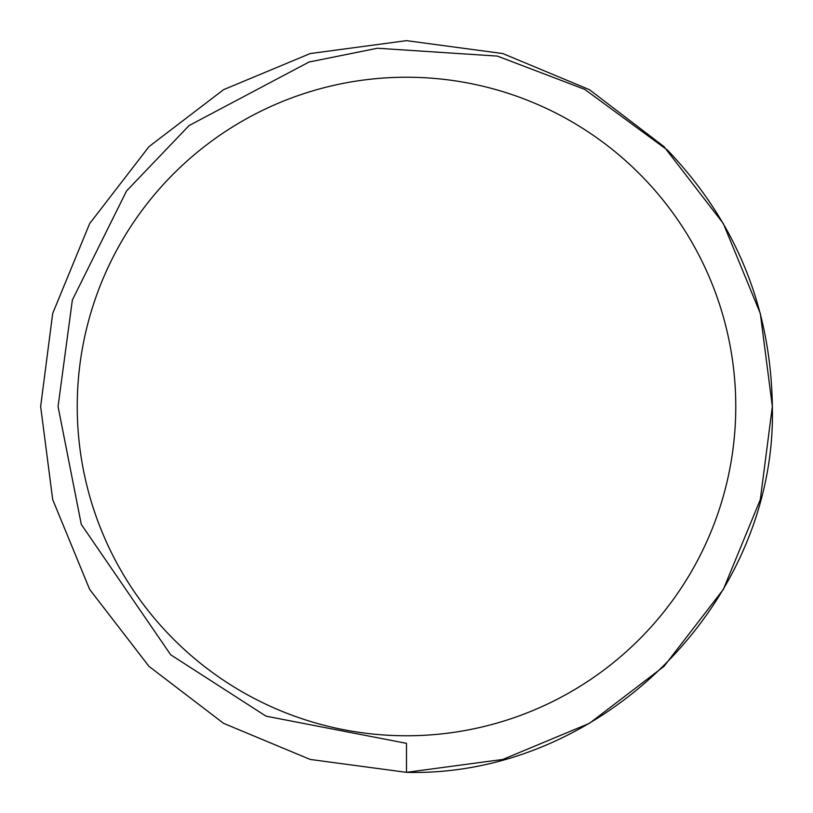 <?xml version="1.0" encoding="UTF-8"?>
<svg xmlns="http://www.w3.org/2000/svg" width="813" height="813" viewBox="0 0 813 813"><rect width="100%" height="100%" fill="white"/><g stroke="black" fill="none" stroke-linecap="round" stroke-linejoin="round"><path stroke-width="1.22" d="M77.235 406.5A329.265 329.265 0 0 0 406.5 735.765A329.265 329.265 0 0 0 735.765 406.5A329.265 329.265 0 0 0 406.5 77.235A329.265 329.265 0 0 0 77.235 406.5M406.5 743.356L266.034 716.172L170.669 654.76L81.28 524.385L58.058 406.5L72.357 300.048L126.584 190.903L189.094 125.548L309.001 62.032L377.445 48.241L497.363 56.087L584.72 89.359L667.544 150.171C735.989 221.919 770.917 307.355 772.35 406.5C777.36 601.996 601.996 777.36 406.5 772.35L406.5 743.356L406.5 772.35L502.8 759.444L589.425 723.336L664.008 666.375L723.336 589.425L760.307 499.578L772.35 406.5L760.307 313.422L723.336 223.575L664.008 146.625L589.425 89.664L502.8 53.556L406.5 40.65L310.2 53.556L223.575 89.664L148.992 146.625L89.664 223.575L52.693 313.422L40.65 406.5L52.693 499.578L89.664 589.425L148.992 666.375L223.575 723.336L310.2 759.444L406.5 772.35L502.8 759.444L589.425 723.336L664.008 666.375L723.336 589.425L760.307 499.578L772.35 406.5L760.307 313.422L723.336 223.575L664.008 146.625L589.425 89.664L502.8 53.556L406.5 40.65L310.2 53.556L223.575 89.664L148.992 146.625L89.664 223.575L52.693 313.422L40.65 406.5L52.693 499.578L89.664 589.425L148.992 666.375L223.575 723.336L310.2 759.444L406.5 772.35M40.65 406.5L52.693 313.422L89.664 223.575L148.992 146.625L223.575 89.664L310.2 53.556L406.5 40.65L502.8 53.556L589.425 89.664L664.008 146.625L723.336 223.575L760.307 313.422L772.35 406.5L760.307 313.422L723.336 223.575L664.008 146.625L589.425 89.664L502.8 53.556L406.5 40.65L310.2 53.556L223.575 89.664L148.992 146.625L89.664 223.575L52.693 313.422L40.65 406.5L52.693 499.578L89.664 589.425L148.992 666.375L223.575 723.336L310.2 759.444L406.5 772.35L502.8 759.444L589.425 723.336L664.008 666.375L723.336 589.425L760.307 499.578L772.35 406.5L760.307 313.422L723.336 223.575L664.008 146.625L589.425 89.664L502.8 53.556L406.5 40.65L310.2 53.556L223.575 89.664L148.992 146.625L89.664 223.575L52.693 313.422L40.65 406.5L52.693 499.578L89.664 589.425L148.992 666.375L223.575 723.336L310.2 759.444L406.5 772.35L502.8 759.444L589.425 723.336L664.008 666.375L723.336 589.425L760.307 499.578L772.35 406.5L760.307 313.422L723.336 223.575L664.008 146.625L589.425 89.664L502.8 53.556L406.5 40.65L310.2 53.556L223.575 89.664L148.992 146.625L89.664 223.575L52.693 313.422L40.65 406.5L52.693 499.578L89.664 589.425L148.992 666.375L223.575 723.336L310.2 759.444L406.5 772.35L502.8 759.444L589.425 723.336L664.008 666.375L723.336 589.425L760.307 499.578L772.35 406.5L760.307 313.422L723.336 223.575L664.008 146.625L589.425 89.664L502.8 53.556L406.5 40.65L310.2 53.556L223.575 89.664L148.992 146.625L89.664 223.575L52.693 313.422L40.65 406.5L52.693 499.578L89.664 589.425L148.992 666.375L223.575 723.336L310.2 759.444L406.5 772.35L502.8 759.444L589.425 723.336L664.008 666.375L723.336 589.425L760.307 499.578L772.35 406.5L760.307 313.422L723.336 223.575L664.008 146.625L589.425 89.664L502.8 53.556L406.5 40.65L310.2 53.556L223.575 89.664L148.992 146.625L89.664 223.575L52.693 313.422L40.65 406.5L52.693 499.578L89.664 589.425L148.992 666.375L223.575 723.336L310.2 759.444L406.5 772.35L502.8 759.444L589.425 723.336L664.008 666.375L723.336 589.425L760.307 499.578L772.35 406.5L760.307 313.422L723.336 223.575L664.008 146.625L589.425 89.664L502.8 53.556L406.5 40.65L310.2 53.556L223.575 89.664L148.992 146.625L89.664 223.575L52.693 313.422L40.65 406.5L52.693 499.578L89.664 589.425L148.992 666.375L223.575 723.336L310.2 759.444L406.5 772.35L502.8 759.444L589.425 723.336L664.008 666.375L723.336 589.425L760.307 499.578L772.35 406.5L760.307 313.422L723.336 223.575L664.008 146.625L589.425 89.664L502.8 53.556L406.5 40.65L310.2 53.556L223.575 89.664L148.992 146.625L89.664 223.575L52.693 313.422L40.65 406.5L52.693 499.578L89.664 589.425L148.992 666.375L223.575 723.336L310.2 759.444L406.5 772.35L502.8 759.444L589.425 723.336L664.008 666.375L723.336 589.425L760.307 499.578L772.35 406.5L760.307 313.422L723.336 223.575L664.008 146.625L589.425 89.664L502.8 53.556L406.5 40.65L310.2 53.556L223.575 89.664L148.992 146.625L89.664 223.575L52.693 313.422L40.65 406.5L52.693 499.578L89.664 589.425L148.992 666.375L223.575 723.336L310.2 759.444L406.5 772.35L502.8 759.444L589.425 723.336L664.008 666.375L723.336 589.425L760.307 499.578L772.35 406.5L760.307 313.422L723.336 223.575L664.008 146.625L589.425 89.664L502.8 53.556L406.5 40.65L310.2 53.556L223.575 89.664L148.992 146.625L89.664 223.575L52.693 313.422L40.65 406.5L52.693 499.578L89.664 589.425L148.992 666.375L223.575 723.336L310.2 759.444L406.5 772.35L502.8 759.444L589.425 723.336L664.008 666.375L723.336 589.425L760.307 499.578L772.35 406.5L760.307 313.422L723.336 223.575L664.008 146.625L589.425 89.664L502.8 53.556L406.5 40.65L310.2 53.556L223.575 89.664L148.992 146.625L89.664 223.575L52.693 313.422L40.65 406.5L52.693 499.578L89.664 589.425L148.992 666.375L223.575 723.336L310.2 759.444L406.5 772.35L502.8 759.444L589.425 723.336L664.008 666.375L723.336 589.425L760.307 499.578L772.35 406.5L760.307 313.422L723.336 223.575L664.008 146.625L589.425 89.664L502.8 53.556L406.5 40.65L310.2 53.556L223.575 89.664L148.992 146.625L89.664 223.575L52.693 313.422L40.65 406.5L52.693 499.578L89.664 589.425L148.992 666.375L223.575 723.336L310.2 759.444L406.5 772.35L502.8 759.444L589.425 723.336L664.008 666.375L723.336 589.425L760.307 499.578L772.35 406.5L760.307 313.422L723.336 223.575L664.008 146.625L589.425 89.664L502.8 53.556L406.5 40.65L310.2 53.556L223.575 89.664L148.992 146.625L89.664 223.575L52.693 313.422L40.65 406.5L52.693 499.578L89.664 589.425L148.992 666.375L223.575 723.336L310.2 759.444L406.5 772.35L502.8 759.444L589.425 723.336L664.008 666.375L723.336 589.425L760.307 499.578L772.35 406.5L760.307 313.422L723.336 223.575L664.008 146.625L589.425 89.664L502.8 53.556L406.5 40.65L310.2 53.556L223.575 89.664L148.992 146.625L89.664 223.575L52.693 313.422L40.65 406.5L52.693 499.578L89.664 589.425L148.992 666.375L223.575 723.336L310.2 759.444L406.5 772.35L502.8 759.444L589.425 723.336L664.008 666.375L723.336 589.425L760.307 499.578L772.35 406.5L760.307 313.422L723.336 223.575L664.008 146.625L589.425 89.664L502.8 53.556L406.5 40.65L310.2 53.556L223.575 89.664L148.992 146.625L89.664 223.575L52.693 313.422L40.65 406.5L52.693 499.578L89.664 589.425L148.992 666.375L223.575 723.336L310.2 759.444L406.5 772.35L502.8 759.444L589.425 723.336L664.008 666.375L723.336 589.425L760.307 499.578L772.35 406.5L760.307 313.422L723.336 223.575L664.008 146.625L589.425 89.664L502.8 53.556L406.5 40.65L310.2 53.556L223.575 89.664L148.992 146.625L89.664 223.575L52.693 313.422L40.65 406.5L52.693 499.578L89.664 589.425L148.992 666.375L223.575 723.336L310.2 759.444L406.5 772.35L502.8 759.444L589.425 723.336L664.008 666.375L723.336 589.425L760.307 499.578L772.35 406.5L760.307 313.422L723.336 223.575L664.008 146.625L589.425 89.664L502.8 53.556L406.5 40.65L310.2 53.556L223.575 89.664L148.992 146.625L89.664 223.575L52.693 313.422L40.65 406.5L52.693 499.578L89.664 589.425L148.992 666.375L223.575 723.336L310.2 759.444L406.5 772.35L502.8 759.444L589.425 723.336L664.008 666.375L723.336 589.425L760.307 499.578L772.35 406.5L760.307 313.422L723.336 223.575L664.008 146.625L589.425 89.664L502.8 53.556L406.5 40.65L310.2 53.556L223.575 89.664L148.992 146.625L89.664 223.575L52.693 313.422L40.65 406.5L52.693 499.578L89.664 589.425L148.992 666.375L223.575 723.336L310.2 759.444L406.5 772.35L502.8 759.444L589.425 723.336L664.008 666.375L723.336 589.425L760.307 499.578L772.35 406.5L760.307 313.422L723.336 223.575L664.008 146.625L589.425 89.664L502.8 53.556L406.5 40.65L310.2 53.556L223.575 89.664L148.992 146.625L89.664 223.575L52.693 313.422L40.65 406.5L52.693 499.578L89.664 589.425L148.992 666.375L223.575 723.336L310.2 759.444L406.5 772.35L502.8 759.444L589.425 723.336L664.008 666.375L723.336 589.425L760.307 499.578L772.35 406.5L760.307 313.422L723.336 223.575L664.008 146.625L589.425 89.664L502.8 53.556L406.5 40.65L310.2 53.556L223.575 89.664L148.992 146.625L89.664 223.575L52.693 313.422L40.65 406.5L52.693 499.578L89.664 589.425L148.992 666.375L223.575 723.336L310.2 759.444L406.5 772.35L502.8 759.444L589.425 723.336L664.008 666.375L723.336 589.425L760.307 499.578L772.35 406.5L760.307 313.422L723.336 223.575L664.008 146.625L589.425 89.664L502.8 53.556L406.5 40.65L310.2 53.556L223.575 89.664L148.992 146.625L89.664 223.575L52.693 313.422L40.65 406.5L52.693 499.578L89.664 589.425L148.992 666.375L223.575 723.336L310.2 759.444L406.5 772.35L502.8 759.444L589.425 723.336L664.008 666.375L723.336 589.425L760.307 499.578L772.35 406.5L760.307 313.422L723.336 223.575L664.008 146.625L589.425 89.664L502.8 53.556L406.5 40.65L310.2 53.556L223.575 89.664L148.992 146.625L89.664 223.575L52.693 313.422L40.65 406.5L52.693 499.578L89.664 589.425L148.992 666.375L223.575 723.336L310.2 759.444L406.5 772.35L502.8 759.444L589.425 723.336L664.008 666.375L723.336 589.425L760.307 499.578L772.35 406.5L760.307 313.422L723.336 223.575L664.008 146.625L589.425 89.664L502.8 53.556L406.5 40.65L310.2 53.556L223.575 89.664L148.992 146.625L89.664 223.575L52.693 313.422L40.65 406.5L52.693 499.578L89.664 589.425L148.992 666.375L223.575 723.336L310.2 759.444L406.5 772.35L502.8 759.444L589.425 723.336L664.008 666.375L723.336 589.425L760.307 499.578L772.35 406.5L760.307 313.422L723.336 223.575L664.008 146.625L589.425 89.664L502.8 53.556L406.5 40.65L310.2 53.556L223.575 89.664L148.992 146.625L89.664 223.575L52.693 313.422L40.65 406.5L52.693 499.578L89.664 589.425L148.992 666.375L223.575 723.336L310.2 759.444L406.5 772.35L502.8 759.444L589.425 723.336L664.008 666.375L723.336 589.425L760.307 499.578L772.35 406.5L760.307 313.422L723.336 223.575L664.008 146.625L589.425 89.664L502.8 53.556L406.5 40.65L310.2 53.556L223.575 89.664L148.992 146.625L89.664 223.575L52.693 313.422L40.65 406.5L52.693 499.578L89.664 589.425L148.992 666.375L223.575 723.336L310.2 759.444L406.5 772.35L502.8 759.444L589.425 723.336L664.008 666.375L723.336 589.425L760.307 499.578L772.35 406.5L760.307 313.422L723.336 223.575L664.008 146.625L589.425 89.664L502.8 53.556L406.5 40.65L310.2 53.556L223.575 89.664L148.992 146.625L89.664 223.575L52.693 313.422L40.65 406.5L52.693 499.578L89.664 589.425L148.992 666.375L223.575 723.336L310.2 759.444L406.5 772.35L502.8 759.444L589.425 723.336L664.008 666.375L723.336 589.425L760.307 499.578L772.35 406.5L760.307 313.422L723.336 223.575L664.008 146.625L589.425 89.664L502.8 53.556L406.5 40.65L310.2 53.556L223.575 89.664L148.992 146.625L89.664 223.575L52.693 313.422L40.65 406.5L52.693 499.578L89.664 589.425L148.992 666.375L223.575 723.336L310.2 759.444L406.5 772.35L502.8 759.444L589.425 723.336L664.008 666.375L723.336 589.425L760.307 499.578L772.35 406.5L760.307 313.422L723.336 223.575L664.008 146.625L589.425 89.664L502.8 53.556L406.5 40.65L310.2 53.556L223.575 89.664L148.992 146.625L89.664 223.575L52.693 313.422L40.65 406.5L52.693 499.578L89.664 589.425L148.992 666.375L223.575 723.336L310.2 759.444L406.5 772.35L502.8 759.444L589.425 723.336L664.008 666.375L723.336 589.425L760.307 499.578L772.35 406.5L760.307 313.422L723.336 223.575L664.008 146.625L589.425 89.664L502.8 53.556L406.5 40.65L310.2 53.556L223.575 89.664L148.992 146.625L89.664 223.575L52.693 313.422L40.65 406.5L52.693 499.578L89.664 589.425L148.992 666.375L223.575 723.336L310.2 759.444L406.5 772.35L502.8 759.444L589.425 723.336L664.008 666.375L723.336 589.425L760.307 499.578L772.35 406.5L760.307 313.422L723.336 223.575L664.008 146.625L589.425 89.664L502.8 53.556L406.5 40.65L310.2 53.556L223.575 89.664L148.992 146.625L89.664 223.575L52.693 313.422L40.65 406.5L52.693 499.578L89.664 589.425L148.992 666.375L223.575 723.336L310.2 759.444L406.5 772.35L502.8 759.444L589.425 723.336L664.008 666.375L723.336 589.425L760.307 499.578L772.35 406.5L760.307 313.422L723.336 223.575L664.008 146.625L589.425 89.664L502.8 53.556L406.5 40.65L310.2 53.556L223.575 89.664L148.992 146.625L89.664 223.575L52.693 313.422L40.65 406.5L52.693 499.578L89.664 589.425L148.992 666.375L223.575 723.336L310.2 759.444L406.5 772.35L502.8 759.444L589.425 723.336L664.008 666.375L723.336 589.425L760.307 499.578L772.35 406.5L760.307 313.422L723.336 223.575L664.008 146.625L589.425 89.664L502.8 53.556L406.5 40.65L310.2 53.556L223.575 89.664L148.992 146.625L89.664 223.575L52.693 313.422L40.65 406.5L52.693 499.578L89.664 589.425L148.992 666.375L223.575 723.336L310.2 759.444L406.5 772.35L502.8 759.444L589.425 723.336L664.008 666.375L723.336 589.425L760.307 499.578L772.35 406.5L760.307 313.422L723.336 223.575L664.008 146.625L589.425 89.664L502.8 53.556L406.5 40.65L310.2 53.556L223.575 89.664L148.992 146.625L89.664 223.575L52.693 313.422L40.65 406.5L52.693 499.578L89.664 589.425L148.992 666.375L223.575 723.336L310.2 759.444L406.5 772.35L502.8 759.444L589.425 723.336L664.008 666.375L723.336 589.425L760.307 499.578L772.35 406.5L760.307 313.422L723.336 223.575L664.008 146.625L589.425 89.664L502.8 53.556L406.5 40.65L310.2 53.556L223.575 89.664L148.992 146.625L89.664 223.575L52.693 313.422L40.65 406.5L52.693 499.578L89.664 589.425L148.992 666.375L223.575 723.336L310.2 759.444L406.5 772.35L502.8 759.444L589.425 723.336L664.008 666.375L723.336 589.425L760.307 499.578L772.35 406.5L760.307 313.422L723.336 223.575L664.008 146.625L589.425 89.664L502.8 53.556L406.5 40.65L310.2 53.556L223.575 89.664L148.992 146.625L89.664 223.575L52.693 313.422L40.65 406.5L52.693 499.578L89.664 589.425L148.992 666.375L223.575 723.336L310.2 759.444L406.5 772.35L502.8 759.444L589.425 723.336L664.008 666.375L723.336 589.425L760.307 499.578L772.35 406.5L760.307 313.422L723.336 223.575L664.008 146.625L589.425 89.664L502.8 53.556L406.5 40.65L310.2 53.556L223.575 89.664L148.992 146.625L89.664 223.575L52.693 313.422L40.65 406.5L52.693 499.578L89.664 589.425L148.992 666.375L223.575 723.336L310.2 759.444L406.5 772.35L502.8 759.444L589.425 723.336L664.008 666.375L723.336 589.425L760.307 499.578L772.35 406.5L760.307 313.422L723.336 223.575L664.008 146.625L589.425 89.664L502.8 53.556L406.5 40.65L310.2 53.556L223.575 89.664L148.992 146.625L89.664 223.575L52.693 313.422L40.65 406.5L52.693 499.578L89.664 589.425L148.992 666.375L223.575 723.336L310.2 759.444L406.5 772.35L502.8 759.444L589.425 723.336L664.008 666.375L723.336 589.425L760.307 499.578L772.35 406.5L760.307 313.422L723.336 223.575L664.008 146.625L589.425 89.664L502.8 53.556L406.5 40.65L310.2 53.556L223.575 89.664L148.992 146.625L89.664 223.575L52.693 313.422L40.65 406.5L52.693 499.578L89.664 589.425L148.992 666.375L223.575 723.336L310.2 759.444L406.5 772.35L502.8 759.444L589.425 723.336L664.008 666.375L723.336 589.425L760.307 499.578L772.35 406.5L760.307 313.422L723.336 223.575L664.008 146.625L589.425 89.664L502.8 53.556L406.5 40.65L310.2 53.556L223.575 89.664L148.992 146.625L89.664 223.575L52.693 313.422L40.65 406.5L52.693 499.578L89.664 589.425L148.992 666.375L223.575 723.336L310.2 759.444L406.5 772.35L502.8 759.444L589.425 723.336L664.008 666.375L723.336 589.425L760.307 499.578L772.35 406.5L760.307 313.422L723.336 223.575L664.008 146.625L589.425 89.664L502.8 53.556L406.5 40.65L310.2 53.556L223.575 89.664L148.992 146.625L89.664 223.575L52.693 313.422L40.65 406.5L52.693 499.578L89.664 589.425L148.992 666.375L223.575 723.336L310.2 759.444L406.5 772.35L502.8 759.444L589.425 723.336L664.008 666.375L723.336 589.425L760.307 499.578L772.35 406.5L760.307 313.422L723.336 223.575L664.008 146.625L589.425 89.664L502.8 53.556L406.5 40.65L310.2 53.556L223.575 89.664L148.992 146.625L89.664 223.575L52.693 313.422L40.65 406.5L52.693 499.578L89.664 589.425L148.992 666.375L223.575 723.336L310.2 759.444L406.5 772.35L502.8 759.444L589.425 723.336L664.008 666.375L723.336 589.425L760.307 499.578L772.35 406.5L760.307 313.422L723.336 223.575L664.008 146.625L589.425 89.664L502.8 53.556L406.5 40.65L310.2 53.556L223.575 89.664L148.992 146.625L89.664 223.575L52.693 313.422L40.65 406.5L52.693 499.578L89.664 589.425L148.992 666.375L223.575 723.336L310.2 759.444L406.5 772.35L502.8 759.444L589.425 723.336L664.008 666.375L723.336 589.425L760.307 499.578L772.35 406.5L760.307 313.422L723.336 223.575L664.008 146.625L589.425 89.664L502.8 53.556L406.5 40.65L310.2 53.556L223.575 89.664L148.992 146.625L89.664 223.575L52.693 313.422L40.65 406.5L52.693 499.578L89.664 589.425L148.992 666.375L223.575 723.336L310.2 759.444L406.5 772.35L502.8 759.444L589.425 723.336L664.008 666.375L723.336 589.425L760.307 499.578L772.35 406.5L760.307 313.422L723.336 223.575L664.008 146.625L589.425 89.664L502.8 53.556L406.5 40.65L310.2 53.556L223.575 89.664L148.992 146.625L89.664 223.575L52.693 313.422L40.65 406.5L52.693 499.578L89.664 589.425L148.992 666.375L223.575 723.336L310.2 759.444L406.5 772.35L502.8 759.444L589.425 723.336L664.008 666.375L723.336 589.425L760.307 499.578L772.35 406.5L760.307 313.422L723.336 223.575L664.008 146.625L589.425 89.664L502.8 53.556L406.5 40.65L310.2 53.556L223.575 89.664L148.992 146.625L89.664 223.575L52.693 313.422L40.65 406.5L52.693 499.578L89.664 589.425L148.992 666.375L223.575 723.336L310.2 759.444L406.5 772.35L502.8 759.444L589.425 723.336L664.008 666.375L723.336 589.425L760.307 499.578L772.35 406.5L760.307 313.422L723.336 223.575L664.008 146.625L589.425 89.664L502.8 53.556L406.5 40.65L310.2 53.556L223.575 89.664L148.992 146.625L89.664 223.575L52.693 313.422L40.65 406.5L52.693 499.578L89.664 589.425L148.992 666.375L223.575 723.336L310.2 759.444L406.5 772.35L502.8 759.444L589.425 723.336L664.008 666.375L723.336 589.425L760.307 499.578L772.35 406.5L760.307 313.422L723.336 223.575L664.008 146.625L589.425 89.664L502.8 53.556L406.5 40.65L310.2 53.556L223.575 89.664L148.992 146.625L89.664 223.575L52.693 313.422L40.65 406.5L52.693 499.578L89.664 589.425L148.992 666.375L223.575 723.336L310.2 759.444L406.5 772.35L502.8 759.444L589.425 723.336L664.008 666.375L723.336 589.425L760.307 499.578L772.35 406.5L760.307 313.422L723.336 223.575L664.008 146.625L589.425 89.664L502.8 53.556L406.5 40.65L310.2 53.556L223.575 89.664L148.992 146.625L89.664 223.575L52.693 313.422L40.65 406.5L52.693 499.578L89.664 589.425L148.992 666.375L223.575 723.336L310.2 759.444L406.5 772.35L502.8 759.444L589.425 723.336L664.008 666.375L723.336 589.425L760.307 499.578L772.35 406.5L760.307 313.422L723.336 223.575L664.008 146.625L589.425 89.664L502.8 53.556L406.5 40.65L310.2 53.556L223.575 89.664L148.992 146.625L89.664 223.575L52.693 313.422L40.65 406.5L52.693 499.578L89.664 589.425L148.992 666.375L223.575 723.336L310.2 759.444L406.5 772.35L502.8 759.444L589.425 723.336L664.008 666.375L723.336 589.425L760.307 499.578L772.35 406.5L760.307 313.422L723.336 223.575L664.008 146.625L589.425 89.664L502.8 53.556L406.5 40.65L310.2 53.556L223.575 89.664L148.992 146.625L89.664 223.575L52.693 313.422L40.65 406.5L52.693 499.578L89.664 589.425L148.992 666.375L223.575 723.336L310.2 759.444L406.5 772.35L502.8 759.444L589.425 723.336L664.008 666.375L723.336 589.425L760.307 499.578L772.35 406.5L760.307 313.422L723.336 223.575L664.008 146.625L589.425 89.664L502.8 53.556L406.5 40.65L310.2 53.556L223.575 89.664L148.992 146.625L89.664 223.575L52.693 313.422L40.65 406.5L52.693 499.578L89.664 589.425L148.992 666.375L223.575 723.336L310.2 759.444L406.5 772.35L502.8 759.444L589.425 723.336L664.008 666.375L723.336 589.425L760.307 499.578L772.35 406.5L760.307 313.422L723.336 223.575L664.008 146.625L589.425 89.664L502.8 53.556L406.5 40.65L310.2 53.556L223.575 89.664L148.992 146.625L89.664 223.575L52.693 313.422L40.65 406.5L52.693 499.578L89.664 589.425L148.992 666.375L223.575 723.336L310.2 759.444L406.5 772.35L502.8 759.444L589.425 723.336L664.008 666.375L723.336 589.425L760.307 499.578L772.35 406.5L760.307 313.422L723.336 223.575L664.008 146.625L589.425 89.664L502.8 53.556L406.5 40.65L310.2 53.556L223.575 89.664L148.992 146.625L89.664 223.575L52.693 313.422L40.65 406.5L52.693 499.578L89.664 589.425L148.992 666.375L223.575 723.336L310.2 759.444L406.5 772.35L502.8 759.444L589.425 723.336L664.008 666.375L723.336 589.425L760.307 499.578L772.35 406.5L760.307 313.422L723.336 223.575L664.008 146.625L589.425 89.664L502.8 53.556L406.5 40.65L310.2 53.556L223.575 89.664L148.992 146.625L89.664 223.575L52.693 313.422L40.65 406.5L52.693 499.578L89.664 589.425L148.992 666.375L223.575 723.336L310.2 759.444L406.5 772.35L502.8 759.444L589.425 723.336L664.008 666.375L723.336 589.425L760.307 499.578L772.35 406.5L760.307 313.422L723.336 223.575L664.008 146.625L589.425 89.664L502.8 53.556L406.5 40.65L310.2 53.556L223.575 89.664L148.992 146.625L89.664 223.575L52.693 313.422L40.65 406.5L52.693 499.578L89.664 589.425L148.992 666.375L223.575 723.336L310.2 759.444L406.5 772.35L502.8 759.444L589.425 723.336L664.008 666.375L723.336 589.425L760.307 499.578L772.35 406.5L760.307 313.422L723.336 223.575L664.008 146.625L589.425 89.664L502.8 53.556L406.5 40.65L310.2 53.556L223.575 89.664L148.992 146.625L89.664 223.575L52.693 313.422L40.65 406.5L52.693 499.578L89.664 589.425L148.992 666.375L223.575 723.336L310.2 759.444L406.5 772.35L502.8 759.444L589.425 723.336L664.008 666.375L723.336 589.425L760.307 499.578L772.35 406.5L760.307 313.422L723.336 223.575L664.008 146.625L589.425 89.664L502.8 53.556L406.5 40.65L310.2 53.556L223.575 89.664L148.992 146.625L89.664 223.575L52.693 313.422L40.65 406.5L52.693 499.578L89.664 589.425L148.992 666.375L223.575 723.336L310.2 759.444L406.5 772.35L502.8 759.444L589.425 723.336L664.008 666.375L723.336 589.425L760.307 499.578L772.35 406.5L760.307 313.422L723.336 223.575L664.008 146.625L589.425 89.664L502.8 53.556L406.5 40.65L310.2 53.556L223.575 89.664L148.992 146.625L89.664 223.575L52.693 313.422L40.65 406.5L52.693 499.578L89.664 589.425L148.992 666.375L223.575 723.336"/></g></svg>
